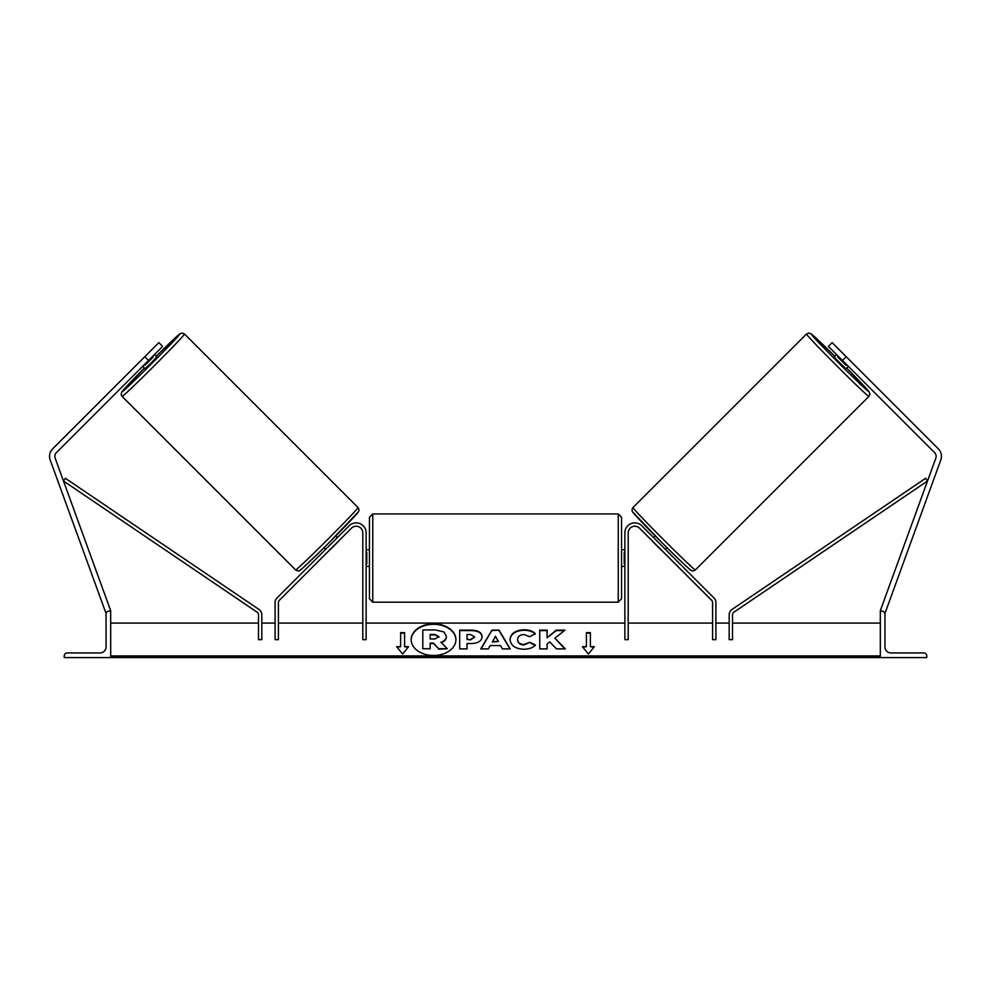 <?xml version="1.0" encoding="UTF-8"?>
<svg xmlns="http://www.w3.org/2000/svg" width="991" height="991" viewBox="0 0 991 991"><rect width="100%" height="100%" fill="white"/><g stroke="black" fill="none" stroke-linecap="round" stroke-linejoin="round"><path stroke-width="1.49" d="M366.125 532.848A9.947 9.947 0 0 0 349.129 525.812L277.034 597.92A6.64 6.64 0 0 0 275.089 602.602L275.089 639.666L278.409 639.666L278.409 602.602A3.32 3.32 0 0 1 279.375 600.261L351.483 528.153A6.64 6.64 0 0 1 362.805 532.848L362.805 639.666L366.125 639.666L366.125 532.848M64.242 657.578L110.682 657.578L110.682 611.137L109.035 611.137A2.985 2.985 0 0 0 106.049 614.123L106.049 646.962A5.971 5.971 0 0 1 100.079 652.933L67.227 652.933A2.985 2.985 0 0 0 64.242 655.918L64.242 657.578M369.445 558.057L369.445 517.252L372.752 513.945L372.752 602.181L369.445 598.861L369.445 558.057M621.555 517.252L621.555 598.861L618.248 602.181L618.248 513.945L621.555 517.252M366.125 552.309L366.781 552.309L366.781 563.817L366.125 563.817M624.875 552.309L624.219 552.309L624.219 563.817L624.875 563.817M144.797 356.71L158.87 342.638L162.623 346.392L148.551 360.464L144.797 356.71L52.659 448.849A10.616 10.616 0 0 0 50.194 459.985L105.703 612.5L106.855 612.079M148.551 360.464L56.413 452.602A5.302 5.302 0 0 0 55.174 458.176L110.682 610.691L109.444 611.137M122.104 396.412L121.15 394.455L121.707 392.102L144.389 368.033A40.804 1.016 -45 0 0 122.104 391.718A40.804 1.016 -45 0 0 151.673 363.586A40.804 1.016 -45 0 0 179.805 334.017A40.804 1.016 -45 0 0 156.12 356.302L179.693 333.955L182.195 333.026L184.499 334.017A44.124 1.09 135 0 1 154.076 365.989A44.124 1.09 135 0 1 122.104 396.412L295.628 569.936A44.124 1.09 -45 0 0 327.6 539.513A44.124 1.09 -45 0 0 358.024 507.541C359.089 509.188 359.213 510.625 358.432 511.851L329.854 541.829C313.255 558.614 297.981 572.637 299.79 570.432C298.848 571.138 297.473 570.977 295.628 569.936M184.499 334.017L358.024 507.541M142.692 366.323L145.095 368.726L151.103 363.003L156.826 356.995L154.423 354.592M153.258 357.02L145.12 365.159L153.258 357.02L152.626 356.388M144.488 364.527L145.12 365.159M324.007 547.651L325.655 549.287M329.792 549.844L327.996 551.64M327.451 547.503L335.59 539.364M337.931 541.705L339.727 539.909M335.738 535.92L337.386 537.568M329.904 549.943L338.042 541.804M150.174 351.334L139.421 362.087M846.203 356.71L832.13 342.638L828.377 346.392L842.449 360.464L846.203 356.71L938.341 448.849A10.616 10.616 0 0 1 940.806 459.985L885.297 612.5L884.145 612.079M842.449 360.464L934.587 452.602A5.302 5.302 0 0 1 935.826 458.176L880.318 610.691L881.556 611.137M868.896 396.412L869.85 394.455L869.293 392.102L846.611 368.033A40.804 1.016 -135 0 1 868.896 391.718A40.804 1.016 -135 0 1 839.327 363.586A40.804 1.016 -135 0 1 811.195 334.017A40.804 1.016 -135 0 1 834.88 356.302L811.307 333.955L808.805 333.026L806.501 334.017A44.124 1.09 45 0 0 836.924 365.989A44.124 1.09 45 0 0 868.896 396.412L695.372 569.936A44.124 1.09 -135 0 1 663.4 539.513A44.124 1.09 -135 0 1 632.976 507.541C631.911 509.188 631.787 510.625 632.568 511.851L661.146 541.829C677.745 558.614 693.019 572.637 691.21 570.432C692.152 571.138 693.527 570.977 695.372 569.936M806.501 334.017L632.976 507.541M851.579 362.087L840.826 351.334M848.308 366.323L845.905 368.726L839.897 363.003L834.174 356.995L836.577 354.592M666.993 547.651L665.345 549.287M655.262 535.92L653.614 537.568M651.273 539.909L653.069 541.705M663.549 547.503L655.41 539.364M663.004 551.64L661.208 549.844M661.096 549.943L652.958 541.804M846.512 364.527L845.88 365.159L837.742 357.02L845.88 365.159M837.742 357.02L838.374 356.388M926.758 657.578L880.318 657.578L880.318 611.137L881.965 611.137A2.985 2.985 0 0 1 884.951 614.123L884.951 646.962A5.971 5.971 0 0 0 890.921 652.933L923.773 652.933A2.985 2.985 0 0 1 926.758 655.918L926.758 657.578M624.875 532.848A9.947 9.947 0 0 1 641.871 525.812L713.966 597.92A6.64 6.64 0 0 1 715.911 602.602L715.911 639.666L712.591 639.666L712.591 602.602A3.32 3.32 0 0 0 711.625 600.261L639.517 528.153A6.64 6.64 0 0 0 628.195 532.848L628.195 639.666L624.875 639.666L624.875 532.848M258.502 614.891L258.502 639.666L261.822 639.666L261.822 614.891A6.64 6.64 0 0 0 258.899 609.391L65.356 478.281L63.498 481.031L257.041 612.141A3.32 3.32 0 0 1 258.502 614.891M732.498 614.891L732.498 639.666L729.178 639.666L729.178 614.891A6.64 6.64 0 0 1 732.101 609.391L925.644 478.281L927.502 481.031L733.959 612.141A3.32 3.32 0 0 0 732.498 614.891M433.55 623.835A22.372 15.819 0 0 0 411.166 639.666A22.372 15.819 0 0 0 433.55 655.485A22.372 15.819 0 0 0 455.922 639.666A22.372 15.819 0 0 0 433.55 623.835M455.922 639.901A22.372 15.819 0 0 0 433.55 624.305A22.372 15.819 0 0 0 411.166 639.901M408.589 646.702L404.601 646.702L404.601 632.63L400.624 632.63L400.624 646.702L396.648 646.702L402.619 654.01L408.589 646.702M523.706 649.266C515.357 648.832 510.799 645.599 510.018 639.567L510.018 639.505C510.662 633.522 515.332 630.276 524.016 629.756C529.305 629.904 533.059 631.205 535.276 633.67L529.739 636.693L523.942 634.5C519.965 634.785 517.859 636.433 517.599 639.455L517.599 639.505C517.859 642.589 519.965 644.261 523.942 644.522L529.925 642.242L535.462 645.03C533.232 647.668 529.318 649.08 523.706 649.266M490.211 645.562L488.34 648.894L480.746 648.894L491.982 630.115L499.018 630.115L510.254 648.894L502.412 648.894L500.492 645.562L490.211 645.562M880.318 655.918L110.682 655.918M880.318 623.079L732.498 623.079M729.178 623.079L715.911 623.079M712.591 623.079L628.195 623.079M624.875 623.079L366.125 623.079M362.805 623.079L278.409 623.079M275.089 623.079L261.822 623.079M258.502 623.079L110.682 623.079M482.084 636.779C481.576 641.239 477.773 643.493 470.675 643.531L467.034 643.531L467.034 648.894L459.675 648.894L459.675 630.127L471.059 630.127C478.083 630.251 481.762 632.444 482.084 636.717L482.084 636.779M564.957 630.127L556.236 630.127L547.094 637.746L547.094 630.127L539.736 630.127L539.736 648.894L547.094 648.894L547.094 644.039L549.782 641.92L556.459 648.894L565.291 648.894L554.898 638.192L564.957 630.127M586.399 646.702L586.399 632.63L590.376 632.63L590.376 646.702L594.352 646.702L588.381 654.01L582.411 646.702L586.399 646.702L582.795 647.173M110.682 657.578L880.318 657.578M446.384 636.346L446.384 636.408C446.21 639.269 444.389 641.189 440.921 642.18L447.263 648.733L438.753 648.733L433.389 643.035L430.168 643.035L430.168 648.733L422.798 648.733L422.798 629.929L435.371 629.929L444.03 631.973L446.384 636.346M440.921 642.651C444.389 641.66 446.21 639.74 446.384 636.879L446.384 636.408M430.168 648.733L422.798 648.733M438.753 648.733L433.389 643.506L430.168 643.506M438.753 649.204L447.263 648.733M492.465 641.536L498.386 641.536L495.438 636.234L492.465 642.007L498.386 641.536M481.031 648.894L491.982 630.115M491.982 630.573L499.018 630.115M499.018 630.573L509.969 648.894M474.739 636.965L470.49 634.5L467.034 634.5L467.034 639.455L470.527 639.455L474.739 636.965M474.739 637.015L470.527 639.926L467.034 639.455M467.034 644.001L467.034 648.894M459.675 648.894L459.675 630.598L471.059 630.598C478.083 630.722 481.762 632.915 482.084 637.188M510.018 639.975C510.662 633.992 515.332 630.734 524.016 630.226C529.305 630.375 533.059 631.676 535.276 634.141M529.925 642.242L523.942 644.992C519.965 644.732 517.859 643.06 517.599 639.975L517.599 639.505M529.925 642.713L535.14 645.339M564.833 648.894L554.898 638.192M547.094 648.894L547.094 644.509M547.094 630.598L539.736 630.598L539.736 648.894M564.362 630.598L556.236 630.598L547.094 637.746M586.399 633.088L590.376 633.088M593.968 647.173L590.376 646.702M400.624 646.702L397.032 647.173M404.601 633.088L400.624 633.088M408.205 647.173L404.601 646.702M438.976 636.668L434.987 634.438L430.168 634.438L430.168 638.96L435.024 638.96L438.976 636.668M438.976 637.139L434.987 634.909L430.168 634.909L430.168 638.96M358.024 512.236A40.804 1.016 135 0 1 329.892 541.804A40.804 1.016 135 0 1 300.323 569.936M632.976 512.236A40.804 1.016 45 0 0 661.108 541.804A40.804 1.016 45 0 0 690.677 569.936M880.318 657.095L110.682 657.095M618.248 513.945L372.752 513.945M369.445 549.77L366.125 549.77M624.875 549.77L621.555 549.77M624.875 566.356L621.555 566.356M369.445 566.356L366.125 566.356M618.248 602.181L372.752 602.181"/></g></svg>
